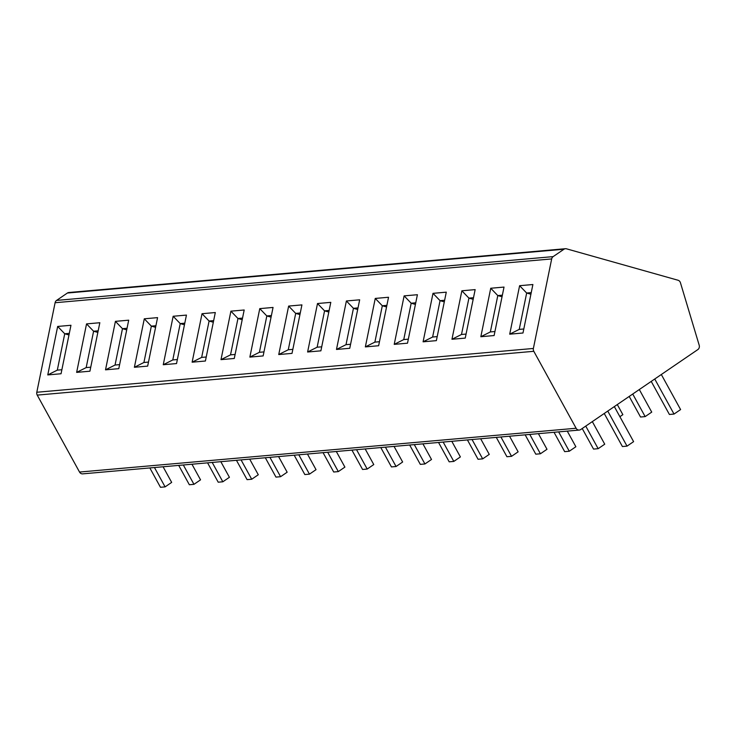 <?xml version="1.0" encoding="UTF-8"?>
<svg xmlns="http://www.w3.org/2000/svg" width="736" height="736" viewBox="0 0 736 736"><rect width="100%" height="100%" fill="white"/><g stroke="black" fill="none" stroke-linecap="round" stroke-linejoin="round"><path stroke-width="1.1" d="M579.26 430.063L82.68 473.864A3.754 3.321 -95 0 1 79.534 472.052L37.223 395.103A3.754 3.321 -95 0 1 36.8 392.26L55.099 302.726A3.754 3.321 -95 0 1 56.571 300.417L67.39 293.029A3.754 3.321 -95 0 1 68.834 292.514L565.414 248.713A3.754 3.321 85 0 0 563.969 249.228L553.15 256.616A3.754 3.321 85 0 0 551.678 258.925L533.379 348.459A3.754 3.321 85 0 0 533.802 351.302L576.113 428.251A3.754 3.321 85 0 0 580.695 429.548L697.82 349.6A3.754 3.321 85 0 0 699.2 345.248L680.441 282.744A3.754 3.321 85 0 0 678.031 280.241L566.481 248.814A3.754 3.321 85 0 0 565.414 248.713M519.607 285.697L532.892 284.528L522.983 333.003L509.708 334.172L519.607 285.697L526.663 293.029L531.236 292.624M490.737 288.245L504.022 287.077L494.114 335.552L480.838 336.72L490.737 288.245L497.794 295.578L502.366 295.173M461.868 290.794L475.152 289.616L465.244 338.1L451.959 339.268L461.868 290.794L468.924 298.117L473.496 297.721M432.998 293.342L446.283 292.164L436.374 340.639L423.09 341.817L432.998 293.342L440.054 300.665L444.627 300.26M404.128 295.881L417.404 294.713L407.505 343.188L394.22 344.365L404.128 295.881L411.185 303.214L415.757 302.809M375.259 298.43L388.534 297.261L378.635 345.736L365.35 346.904L375.259 298.43L382.315 305.762L386.878 305.357M346.389 300.978L359.665 299.81L349.756 348.284L336.481 349.453L346.389 300.978L353.446 308.31L358.009 307.906M317.51 303.526L330.795 302.358L320.887 350.833L307.611 352.001L317.51 303.526L324.567 310.85L329.139 310.454M288.641 306.075L301.926 304.897L292.017 353.381L278.742 354.55L288.641 306.075L295.697 313.398L300.27 312.993M259.771 308.623L273.056 307.446L263.148 355.92L249.863 357.098L259.771 308.623L266.828 315.946L271.4 315.542M230.902 311.162L244.186 309.994L234.278 358.469L220.993 359.637L230.902 311.162L237.958 318.495L242.53 318.09M202.032 313.711L215.308 312.542L205.408 361.017L192.124 362.186L202.032 313.711L209.088 321.043L213.661 320.638M173.162 316.259L186.438 315.091L176.539 363.566L163.254 364.734L173.162 316.259L180.219 323.592L184.782 323.187M144.293 318.808L157.568 317.63L147.66 366.114L134.384 367.282L144.293 318.808L151.349 326.131L155.912 325.735M115.414 321.356L128.699 320.178L118.79 368.653L105.515 369.831L115.414 321.356L122.47 328.679L127.043 328.274M86.544 323.895L99.829 322.727L89.921 371.202L76.645 372.379L86.544 323.895L93.601 331.228L98.173 330.823M57.675 326.444L70.96 325.275L61.051 373.75L47.766 374.918L57.675 326.444L64.731 333.776L69.304 333.371M523.811 328.983L519.239 329.388L526.663 293.029L530.914 294.225M519.239 329.388L509.708 334.172M494.932 331.531L490.369 331.927L497.794 295.578L502.035 296.774M490.369 331.927L480.838 336.72M466.063 334.07L461.5 334.475L468.924 298.117L473.165 299.313M461.5 334.475L451.959 339.268M437.193 336.619L432.621 337.024L440.054 300.665L444.296 301.861M432.621 337.024L423.09 341.817M408.324 339.167L403.751 339.572L411.185 303.214L415.426 304.41M403.751 339.572L394.22 344.365M379.454 341.716L374.882 342.12L382.315 305.762L386.556 306.958M374.882 342.12L365.35 346.904M350.584 344.264L346.012 344.669L353.446 308.31L357.687 309.506M346.012 344.669L336.481 349.453M321.715 346.812L317.142 347.208L324.567 310.85L328.817 312.046M317.142 347.208L307.611 352.001M292.836 349.352L288.273 349.756L295.697 313.398L299.938 314.594M288.273 349.756L278.742 354.55M263.966 351.9L259.403 352.305L266.828 315.946L271.069 317.142M259.403 352.305L249.863 357.098M235.097 354.448L230.524 354.853L237.958 318.495L242.199 319.691M230.524 354.853L220.993 359.637M206.227 356.997L201.655 357.402L209.088 321.043L213.33 322.239M201.655 357.402L192.124 362.186M177.358 359.545L172.785 359.941L180.219 323.592L184.46 324.778M172.785 359.941L163.254 364.734M148.488 362.084L143.916 362.489L151.349 326.131L155.59 327.327M143.916 362.489L134.384 367.282M119.618 364.633L115.046 365.038L122.47 328.679L126.721 329.875M115.046 365.038L105.515 369.831M90.749 367.181L86.176 367.586L93.601 331.228L97.851 332.424M86.176 367.586L76.645 372.379M61.87 369.73L57.307 370.134L64.731 333.776L68.972 334.972M57.307 370.134L47.766 374.918M614.33 406.585L633.604 441.646L627.026 446.136L622.408 446.54L604.238 413.476M607.752 411.074L627.026 446.136M661.324 374.514L680.598 409.575L674.02 414.064L669.401 414.469L651.222 381.404M654.746 379.003L674.02 414.064M592.324 421.608L604.734 444.194L598.156 448.684L593.538 449.089L582.222 428.499M585.746 426.098L598.156 448.684M639.308 389.537L651.728 412.114L645.15 416.604L640.532 417.018L629.206 396.428M632.73 394.027L645.15 416.604M567.281 431.121L575.865 446.743L569.287 451.232L564.668 451.637L554.033 432.29M558.652 431.885L569.287 451.232M617.302 404.561L622.858 414.662L619.887 416.686M538.412 433.67L546.995 449.282L540.417 453.772L535.799 454.186L525.164 434.838M529.782 434.424L540.417 453.772M509.542 436.218L518.126 451.83L511.548 456.32L506.929 456.734L496.294 437.386M500.912 436.972L511.548 456.32M480.663 438.757L489.256 454.379L482.678 458.868L478.06 459.273L467.415 439.926M472.043 439.521L482.678 458.868M451.794 441.306L460.386 456.927L453.808 461.417L449.181 461.822L438.546 442.474M443.164 442.069L453.808 461.417M422.924 443.854L431.508 459.476L424.93 463.965L420.311 464.37L409.676 445.022M414.294 444.618L424.93 463.965M394.054 446.402L402.638 462.015L396.06 466.504L391.442 466.918L380.806 447.571M385.425 447.166L396.06 466.504M365.185 448.951L373.768 464.563L367.19 469.053L362.572 469.467L351.937 450.119M356.555 449.705L367.19 469.053M336.315 451.49L344.899 467.112L338.321 471.601L333.702 472.006L323.067 452.658M327.686 452.254L338.321 471.601M307.446 454.038L316.029 469.66L309.451 474.15L304.833 474.554L294.198 455.207M298.816 454.802L309.451 474.15M278.576 456.587L287.16 472.208L280.582 476.698L275.963 477.103L265.328 457.755M269.946 457.35L280.582 476.698M249.697 459.135L258.29 474.748L251.712 479.246L247.084 479.651L236.449 460.304M241.068 459.899L251.712 479.246M220.828 461.684L229.411 477.296L222.833 481.786L218.215 482.2L207.58 462.852M212.198 462.438L222.833 481.786M191.958 464.232L200.542 479.844L193.964 484.334L189.345 484.739L178.71 465.4M183.328 464.986L193.964 484.334M163.088 466.771L171.672 482.393L165.094 486.882L160.476 487.287L149.84 467.94M154.459 467.535L165.094 486.882M55.099 302.726L551.678 258.925M553.15 256.616L56.571 300.417M67.39 293.029L563.969 249.228M79.534 472.052L576.113 428.251M37.223 395.103L533.802 351.302M36.8 392.26L533.379 348.459"/></g></svg>
